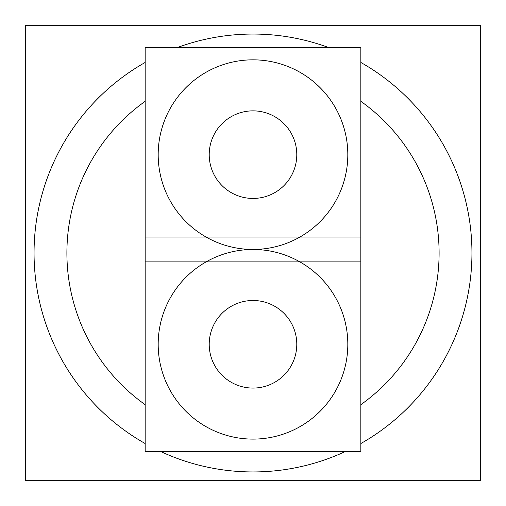 <?xml version="1.0" encoding="UTF-8"?>
<svg xmlns="http://www.w3.org/2000/svg" width="506" height="506" viewBox="0 0 506 506"><rect width="100%" height="100%" fill="white"/><g stroke="black" fill="none" stroke-linecap="round" stroke-linejoin="round"><path stroke-width="0.76" d="M265.384 60.644A94.818 94.818 0 0 1 265.384 248.655A94.818 94.818 0 0 1 158.182 154.646A94.818 94.818 0 0 1 265.384 60.644M480.7 480.7L25.3 480.7L25.3 25.3L480.7 25.3L480.7 480.7M266.751 471.51A218.94 218.94 0 0 1 160.661 451.516M145.165 443.547A218.94 218.94 0 0 1 145.165 62.453M177.701 47.412A218.94 218.94 0 0 1 266.751 34.49M239.249 34.49A218.94 218.94 0 0 1 328.299 47.412M360.835 62.453A218.94 218.94 0 0 1 360.835 443.547M345.339 451.516A218.94 218.94 0 0 1 239.249 471.51M145.165 404.673A186.1 186.1 0 0 1 145.165 101.326M360.835 101.326A186.1 186.1 0 0 1 360.835 404.673M360.835 237.048L145.165 237.048L145.165 451.516L360.835 451.516L360.835 237.048M265.384 250.28A94.818 94.818 0 0 0 158.182 344.282A94.818 94.818 0 0 0 265.384 438.291M240.616 438.291A94.818 94.818 0 0 0 347.818 344.282A94.818 94.818 0 0 0 240.616 250.28M240.748 386.325A43.788 43.788 0 0 0 296.788 344.282A43.788 43.788 0 0 0 240.748 302.246M265.252 302.246A43.788 43.788 0 0 0 209.212 344.282A43.788 43.788 0 0 0 265.252 386.325M360.835 47.412L145.165 47.412L145.165 261.88L360.835 261.88L360.835 47.412M240.616 248.655A94.818 94.818 0 0 0 347.818 154.646A94.818 94.818 0 0 0 240.616 60.644M240.748 196.689A43.788 43.788 0 0 0 296.788 154.646A43.788 43.788 0 0 0 240.748 112.61M265.252 112.61A43.788 43.788 0 0 0 209.212 154.646A43.788 43.788 0 0 0 265.252 196.689"/></g></svg>
